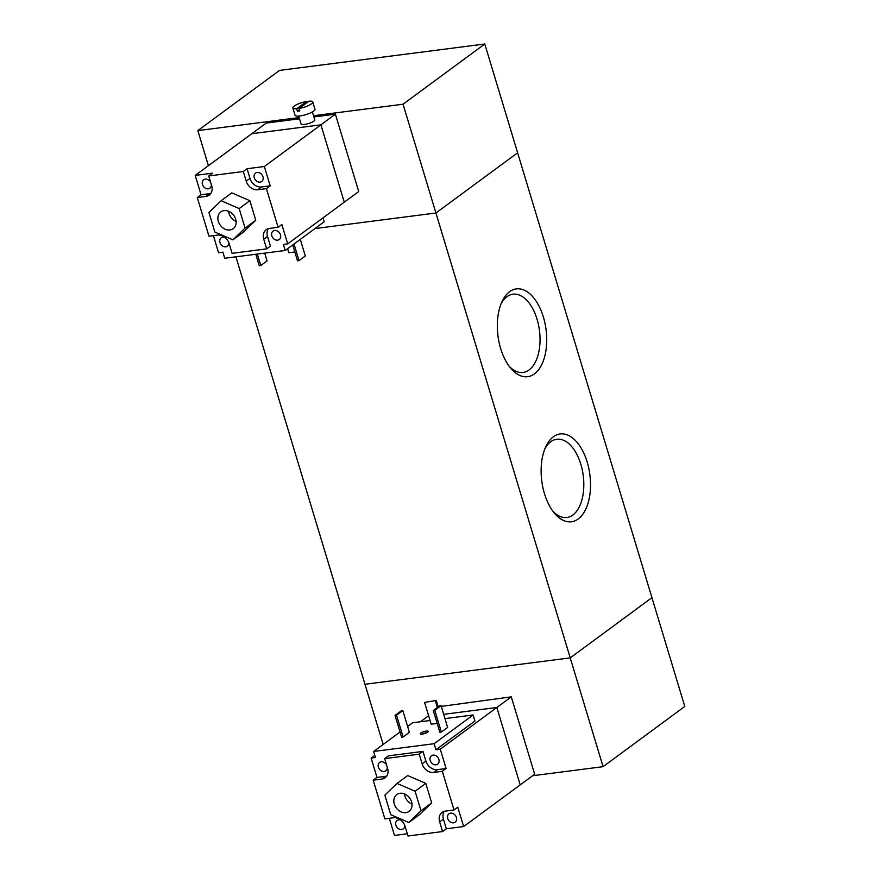 <?xml version="1.0" encoding="UTF-8"?>
<svg xmlns="http://www.w3.org/2000/svg" width="880" height="880" viewBox="0 0 880 880"><rect width="100%" height="100%" fill="white"/><g stroke="black" fill="none" stroke-linecap="round" stroke-linejoin="round"><path stroke-width="1.32" d="M313.555 115.72L403.062 104.214L484.781 44L279.532 70.4L197.824 130.614L299.145 117.579M208.406 165.682L197.824 130.614M484.781 44L517.627 152.801L435.908 213.004L314.941 228.569L435.919 213.004L403.062 104.214M235.928 256.817L364.98 684.277L570.229 657.877L364.98 684.277L383.152 744.458M532.587 775.742L603.075 766.667L684.783 706.464L651.937 597.663L570.229 657.877L603.075 766.667M578.237 518.969A44.264 24.255 -97.3 0 1 554.334 513.073A44.264 24.255 -97.3 0 1 545.809 446.699A44.264 24.255 -97.3 0 1 584.155 453.926A44.264 24.255 -97.3 0 1 578.237 518.969M552.937 511.291A39.435 21.615 82.7 0 0 566.852 517.495A39.435 21.615 82.7 0 0 572.869 514.998A39.435 21.615 82.7 0 0 582.274 469.898A39.435 21.615 82.7 0 0 556.787 439.263A39.435 21.615 82.7 0 0 544.907 448.8M534.435 373.901A44.264 24.255 -97.3 0 1 510.532 368.005A44.264 24.255 -97.3 0 1 502.007 301.642A44.264 24.255 -97.3 0 1 540.353 308.869A44.264 24.255 -97.3 0 1 534.435 373.901M509.146 366.223A39.435 21.615 82.7 0 0 523.05 372.438A39.435 21.615 82.7 0 0 529.078 369.941A39.435 21.615 82.7 0 0 538.483 324.83A39.435 21.615 82.7 0 0 512.985 294.206A39.435 21.615 82.7 0 0 501.105 303.732M517.627 152.801L435.919 213.004L570.229 657.877L651.937 597.663L517.627 152.801M296.659 108.801A10.417 2.541 163.2 0 1 292.853 107.998L295.042 115.247A10.417 2.541 163.2 0 0 301.224 115.753A10.417 2.541 163.2 0 0 314.985 109.23L312.796 101.97A10.417 2.541 163.2 0 0 309.001 101.156L299.035 108.504L299.761 110.913A10.417 2.541 163.2 0 1 297.385 111.221L296.659 108.801L306.625 101.464L306.977 102.652M299.409 109.736L297.385 111.221M292.853 107.998A10.417 2.541 163.2 0 1 306.625 101.464M312.796 101.97A10.417 2.541 163.2 0 1 299.035 108.504M312.4 111.925L314.798 119.834A7.161 1.749 163.2 0 1 308.44 123.574A7.161 1.749 163.2 0 1 301.081 123.981L298.694 116.072M292.71 244.948L297.495 260.799L299.013 260.601L305.294 255.97L300.289 239.371M293.997 244.002L299.013 260.601M255.805 254.254L259.259 265.716L260.766 265.518L267.058 260.887L264.704 253.11M257.312 254.067L260.766 265.518M287.606 248.71L288.816 252.736L294.833 251.966M323.004 217.866L324.181 221.76L285.208 250.481L283.393 244.431L287.705 243.881L344.278 202.191L320.914 124.828L264.352 166.507L270.193 185.845L266.42 188.628L257.774 189.739A10.417 8.338 53.6 0 1 246.213 181.181L243.298 171.512L247.071 168.729L249.986 178.398A10.417 8.338 -126.4 0 0 261.547 186.967L270.193 185.845M213.4 235.631L218.57 252.769L222.893 252.208L224.719 258.258L285.208 250.481M268.334 228.657A10.417 8.338 -126.4 0 0 267.509 236.423L270.424 246.103L266.651 248.875L232.089 253.319L229.163 243.65A10.417 8.338 53.6 0 0 217.602 235.092L208.967 236.203L197.285 197.527L201.058 194.744L209.693 193.633A10.417 8.338 -126.4 0 0 210.826 193.402M266.651 248.875L263.736 239.206A10.417 8.338 53.6 0 1 266.2 229.713A10.417 8.338 53.6 0 1 269.456 228.426L278.102 227.315L281.864 224.532L287.705 243.881M247.071 168.729L264.352 166.507M254.309 177.848A5.203 4.169 -126.4 0 0 261.723 181.489A5.203 4.169 -126.4 0 0 261.987 174.823A5.203 4.169 -126.4 0 0 255.541 173.096A5.203 4.169 -126.4 0 0 254.309 177.848M271.821 235.873A5.203 4.169 -126.4 0 0 279.235 239.514A5.203 4.169 -126.4 0 0 279.499 232.848A5.203 4.169 -126.4 0 0 273.053 231.121A5.203 4.169 -126.4 0 0 271.821 235.873M224.928 237.413A5.203 4.169 -126.4 0 0 221.21 237.798A5.203 4.169 -126.4 0 0 219.978 242.539A5.203 4.169 -126.4 0 0 227.381 246.18A5.203 4.169 -126.4 0 0 228.855 242.737M201.058 194.744L195.217 175.406L212.498 173.173L208.725 175.956L211.651 185.625A10.417 8.338 53.6 0 1 209.187 195.129A10.417 8.338 53.6 0 1 205.92 196.405L197.285 197.527M210.639 182.303A5.203 4.169 -126.4 0 0 203.687 179.773A5.203 4.169 -126.4 0 0 202.455 184.514A5.203 4.169 -126.4 0 0 209.869 188.155A5.203 4.169 -126.4 0 0 211.321 184.536M299.519 118.789L266.244 123.068L195.217 175.406M266.42 188.628L278.102 227.315M208.725 175.956L243.298 171.512M221.1 200.75L231.792 192.874L249.865 200.706L255.761 220.242L243.595 231.957L232.903 239.833L214.83 232.012L208.934 212.465L221.1 200.75L239.184 208.571L245.08 228.118L232.903 239.833M218.361 221.408A10.417 8.338 53.6 0 1 220.825 211.904A10.417 8.338 53.6 0 1 233.717 215.347A10.417 8.338 53.6 0 1 233.189 228.679A10.417 8.338 53.6 0 1 218.361 221.408M228.613 211.277A10.417 8.338 -126.4 0 0 229.053 213.532A10.417 8.338 -126.4 0 0 236.082 221.43M249.865 200.706L239.184 208.571M255.761 220.242L245.08 228.118M251.779 133.716L320.914 124.828L344.278 202.191L358.732 191.543L335.379 114.169L320.914 124.828L251.779 133.716M313.918 116.93L335.379 114.169M427.702 732.138A4.169 1.012 163.2 0 1 423.841 733.744A4.169 1.012 163.2 0 1 420.453 733.986A4.169 1.012 163.2 0 1 423.951 731.61A4.169 1.012 163.2 0 1 428.175 731.654A4.169 1.012 163.2 0 1 427.702 732.138M426.536 732.798A2.805 0.682 -16.8 0 0 422.455 734.03M402.831 710.589L396.539 715.22L395.032 715.418L401.313 710.787L402.831 710.589L409.398 732.347L403.117 736.978L396.539 715.22M403.117 736.978L401.599 737.176L395.032 715.418M441.067 705.672L434.786 710.303L433.268 710.501L439.56 705.87L441.067 705.672L447.634 727.43L441.353 732.061L434.786 710.303M441.353 732.061L439.846 732.259L433.268 710.501M436.271 700.403L424.589 702.438L436.271 700.403L438.218 706.849M437.338 707.498L435.391 701.052M437.173 723.426L431.156 724.196L424.589 702.438M407.616 726.44L412.599 722.766L430.045 720.522M444.972 718.597L473.099 714.978L434.126 743.699L373.637 751.476L400.048 732.017M434.126 743.699L435.952 749.738L474.914 721.028L473.099 714.978M374.803 755.37L371.14 758.076L375.452 757.526L373.637 751.476M435.952 749.738L440.275 749.188L446.105 768.526L442.343 771.309L433.697 772.42A10.417 8.338 53.6 0 1 422.136 763.862L419.21 754.182L422.983 751.41L388.421 755.854L384.648 758.637L419.21 754.182M441.287 706.387L511.291 696.85L496.837 707.498L443.685 714.34L496.837 707.498L440.275 749.188M428.604 715.726L420.431 721.754M384.648 758.637L387.563 768.306A10.417 8.338 53.6 0 1 385.11 777.799A10.417 8.338 53.6 0 1 381.843 779.086L373.208 780.197L376.97 777.414L385.616 776.303A10.417 8.338 -126.4 0 0 386.738 776.072M373.208 780.197L384.879 818.884L393.525 817.773A10.417 8.338 53.6 0 1 405.086 826.331L408.001 836L442.574 831.556L439.659 821.887A10.417 8.338 53.6 0 1 442.112 812.383A10.417 8.338 53.6 0 1 445.379 811.096L454.014 809.985L457.787 807.213L463.628 826.551L446.347 828.773L442.574 831.556M407.341 833.789L394.493 835.439L389.323 818.312M400.851 820.094A5.203 4.169 -126.4 0 0 397.122 820.468A5.203 4.169 -126.4 0 0 396.858 827.134A5.203 4.169 -126.4 0 0 403.304 828.85A5.203 4.169 -126.4 0 0 404.767 825.418M422.983 751.41L425.909 761.079A10.417 8.338 -126.4 0 0 437.47 769.637L446.105 768.526M376.97 777.414L371.14 758.076M386.562 764.973A5.203 4.169 -126.4 0 0 379.61 762.443A5.203 4.169 -126.4 0 0 379.346 769.109A5.203 4.169 -126.4 0 0 385.781 770.825A5.203 4.169 -126.4 0 0 387.233 767.217M438.867 759.407A5.203 4.169 -126.4 0 0 431.464 755.777A5.203 4.169 -126.4 0 0 431.189 762.443A5.203 4.169 -126.4 0 0 437.635 764.159A5.203 4.169 -126.4 0 0 438.867 759.407M444.257 811.338A10.417 8.338 -126.4 0 0 443.421 819.104L446.347 828.773M456.39 817.432A5.203 4.169 -126.4 0 0 448.976 813.802A5.203 4.169 -126.4 0 0 448.712 820.468A5.203 4.169 -126.4 0 0 455.158 822.184A5.203 4.169 -126.4 0 0 456.39 817.432M442.343 771.309L454.014 809.985M511.291 696.85L534.655 774.213L520.201 784.872L496.837 707.498L520.201 784.872L463.628 826.551M397.023 783.42L407.715 775.555L425.788 783.376L431.684 802.923L419.507 814.638L408.826 822.514L390.753 814.682L384.857 795.146L397.023 783.42L415.096 791.252L421.003 810.788L408.826 822.514M411.565 801.856A10.417 8.338 53.6 0 1 409.101 811.349A10.417 8.338 53.6 0 1 396.22 807.906A10.417 8.338 53.6 0 1 396.748 794.585A10.417 8.338 53.6 0 1 411.565 801.856M404.525 793.958A10.417 8.338 -126.4 0 0 412.005 804.1M431.684 802.923L421.003 810.788M425.788 783.376L415.096 791.252M263.736 239.206L267.509 236.423M246.213 181.181L249.986 178.398M257.774 189.739L261.547 186.967M205.92 196.405L209.693 193.633M381.843 779.086L385.616 776.303M422.136 763.862L425.909 761.079M433.697 772.42L437.47 769.637M439.659 821.887L443.421 819.104"/></g></svg>
